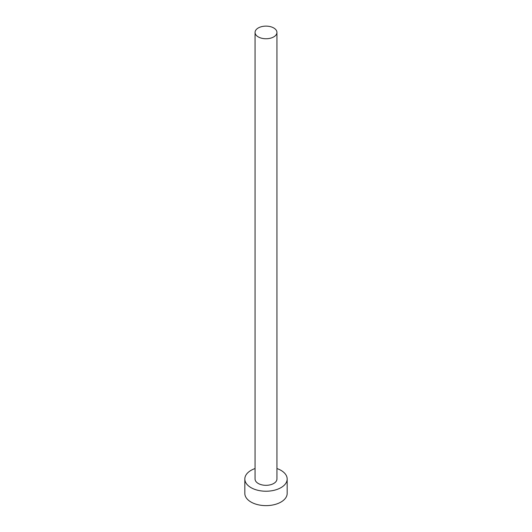 <?xml version="1.0" encoding="UTF-8"?>
<svg xmlns="http://www.w3.org/2000/svg" width="532" height="532" viewBox="0 0 532 532"><rect width="100%" height="100%" fill="white"/><g stroke="black" fill="none" stroke-linecap="round" stroke-linejoin="round"><path stroke-width="0.8" d="M258.266 36.901A10.939 6.318 0 0 0 270.183 38.271A10.939 6.318 0 0 0 276.939 32.432A10.939 6.318 0 0 0 273.734 27.97A10.939 6.318 0 0 0 261.817 26.6A10.939 6.318 0 0 0 255.061 32.432A10.939 6.318 0 0 0 258.266 36.901M255.061 32.432L255.061 479.006A10.939 6.318 0 0 0 258.266 483.475A10.939 6.318 0 0 0 270.183 484.838A10.939 6.318 0 0 0 276.939 479.006L276.939 32.432M255.061 468.539A21.174 12.223 0 0 0 244.826 479.006A21.174 12.223 0 0 0 251.031 487.651A21.174 12.223 0 0 0 274.1 490.298A21.174 12.223 0 0 0 287.174 479.006A21.174 12.223 0 0 0 280.969 470.361A21.174 12.223 0 0 0 276.939 468.539M244.826 479.006L244.826 493.41A21.174 12.223 0 0 0 251.031 502.055A21.174 12.223 0 0 0 274.1 504.702A21.174 12.223 0 0 0 287.174 493.41L287.174 479.006"/></g></svg>
